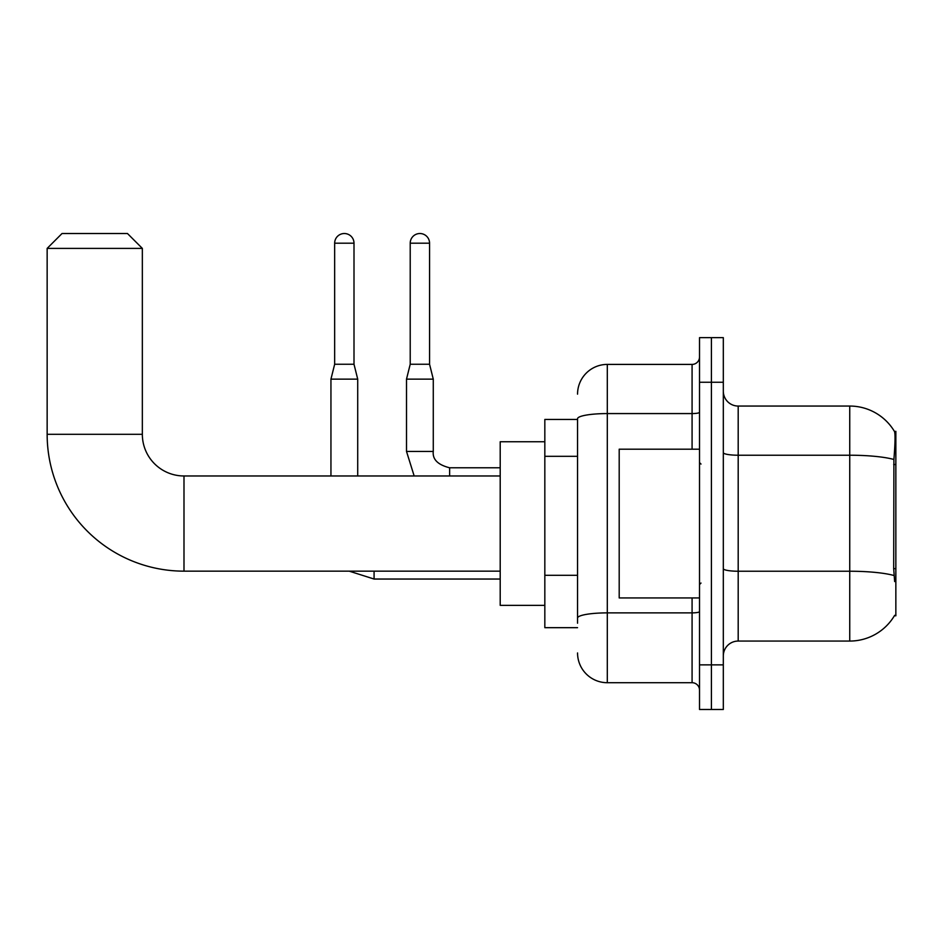 <?xml version="1.0" encoding="UTF-8"?>
<svg xmlns="http://www.w3.org/2000/svg" width="943" height="943" viewBox="0 0 943 943"><rect width="100%" height="100%" fill="white"/><g stroke="black" fill="none" stroke-linecap="round" stroke-linejoin="round"><path stroke-width="1.41" d="M894.388 615.779L894.648 615.331A52.054 52.054 0 0 1 849.737 641.063A52.054 52.054 0 0 0 894.388 615.779L895.85 615.779L895.85 431.34L894.494 431.529A52.054 52.054 0 0 0 849.737 406.056A52.054 52.054 0 0 1 894.388 431.34A52.054 52.054 0 0 0 849.737 406.056L738.192 406.056A14.876 14.876 0 0 1 723.316 391.18A14.876 14.876 0 0 0 738.192 406.056L738.192 641.063A14.876 14.876 0 0 0 723.316 655.939M577.552 419.446L544.83 419.446L544.83 627.673L577.552 627.673M711.411 664.862L711.411 709.478L723.316 709.478L723.316 664.862L711.411 664.862L711.411 709.478L699.517 709.478L699.517 664.862L711.411 664.862L711.411 382.257L711.411 664.862M699.517 664.862L699.517 337.641L711.411 337.641L711.411 382.257L711.411 337.641L723.316 337.641L723.316 664.862M894.648 581.572L893.693 568.641L893.905 459.477C895.19 443.293 895.39 433.98 894.494 431.529A52.054 52.054 0 0 0 849.737 406.056L849.737 455.221L738.192 455.221A14.876 2.581 0 0 1 723.316 452.64M894.07 575.536A52.054 9.041 180 0 0 849.737 571.234L849.737 641.063L738.192 641.063M577.552 623.217L577.552 418.739A29.752 5.163 180 0 1 607.304 413.576L692.079 413.576L692.079 364.411A7.438 7.438 0 0 0 699.517 356.973M577.552 394.15A29.752 29.752 0 0 1 607.304 364.411L607.304 682.708L692.079 682.708L692.079 597.933M607.304 364.411L692.079 364.411M699.517 690.146A7.438 7.438 0 0 0 692.079 682.708M607.304 682.708A29.752 29.752 0 0 1 577.552 652.957M699.517 449.186L619.197 449.186L619.197 597.933L699.517 597.933M500.203 571.152L183.991 571.152A136.841 136.841 0 0 1 47.15 434.31L47.15 248.398L62.026 233.522L127.47 233.522L142.346 248.398L47.15 248.398M183.991 571.152L183.991 475.967A41.645 41.645 0 0 1 142.346 434.31L142.346 248.398M544.83 441.748L500.203 441.748L500.203 605.359L544.83 605.359M354.002 364.257L334.659 364.257L334.659 243.188A9.666 9.666 0 0 1 344.325 233.522A9.666 9.666 0 0 1 354.002 243.188L354.002 364.257L357.715 379.133L357.715 475.967M330.946 475.967L330.946 379.133L357.715 379.133M429.56 364.257L410.217 364.257L410.217 243.188A9.666 9.666 0 0 1 419.883 233.522A9.666 9.666 0 0 1 429.56 243.188L429.56 364.257L433.273 379.133L433.273 451.426C432.377 459.359 437.823 464.805 449.634 467.787L449.634 475.967M500.203 467.787L449.634 467.787C437.823 464.805 432.377 459.359 433.273 451.426C432.377 459.359 437.823 464.805 449.634 467.787C437.823 464.805 432.377 459.359 433.273 451.426C432.377 459.359 437.823 464.805 449.634 467.787C437.823 464.805 432.377 459.359 433.273 451.426L406.504 451.426L406.504 379.133L433.273 379.133M895.85 464.522L893.693 464.522M895.85 568.641L893.693 568.641M577.552 456.318L544.83 456.318M577.552 575.301L544.83 575.301M893.905 459.477A52.054 9.041 180 0 0 849.737 455.221L849.737 571.234L738.192 571.234A14.876 2.581 -0 0 1 723.316 568.653M723.316 382.257L699.517 382.257M699.517 611.594A7.438 1.297 0 0 1 692.079 612.879L607.304 612.879A29.752 5.163 180 0 0 577.552 618.042M692.079 449.186L692.079 413.576A7.438 1.297 0 0 0 699.517 412.28M47.15 434.31L142.346 434.31M500.203 579.037L374.076 579.037L349.216 571.152L374.076 579.037L349.216 571.152L374.076 579.037L349.216 571.152L374.076 579.037L374.076 571.152M334.659 243.188L354.002 243.188M410.217 243.188L429.56 243.188M701.003 464.062L699.517 462.577M701.003 583.057L699.517 584.542M500.203 475.967L183.991 475.967M334.659 364.257L330.946 379.133M406.504 451.426L414.166 475.967L406.504 451.426M410.217 364.257L406.504 379.133"/></g></svg>
